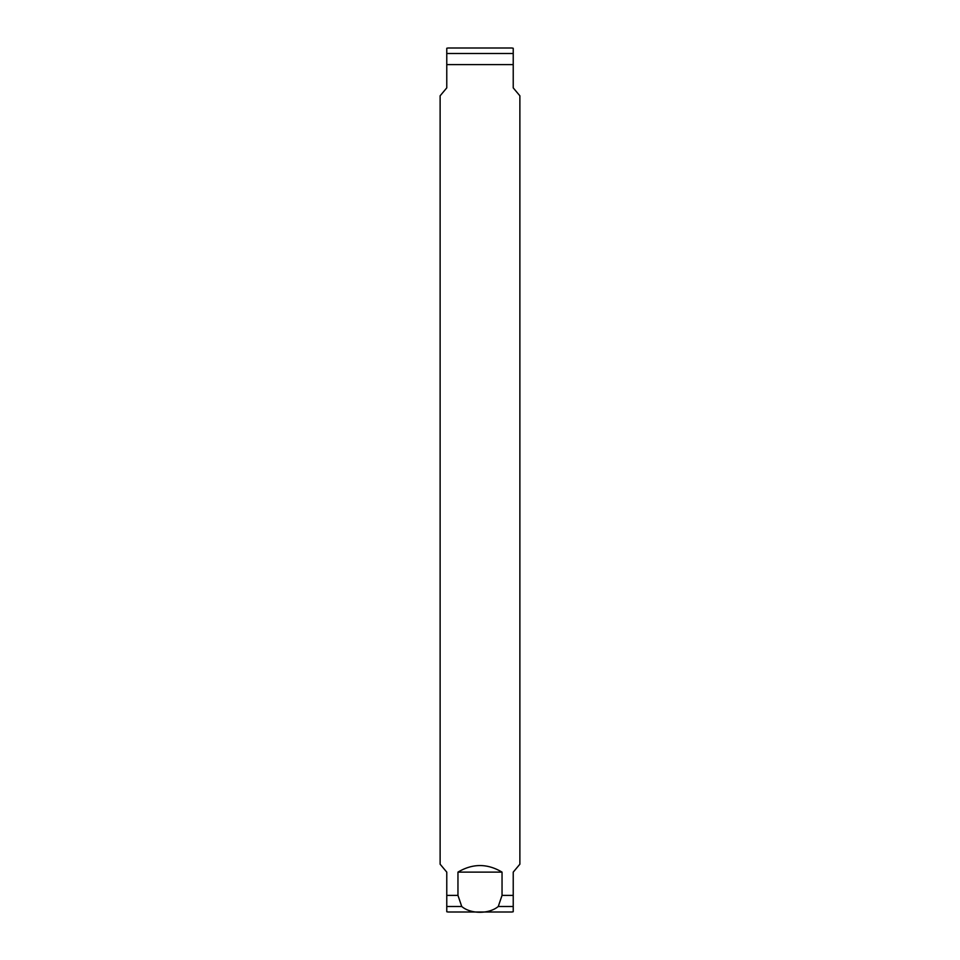 <?xml version="1.0" encoding="UTF-8"?>
<svg xmlns="http://www.w3.org/2000/svg" width="960" height="960" viewBox="0 0 960 960"><rect width="100%" height="100%" fill="white"/><g stroke="black" fill="none" stroke-linecap="round" stroke-linejoin="round"><path stroke-width="1.44" d="M446.772 911.736L446.772 906.504L446.772 911.736A6.648 6.648 0 0 0 448.632 912L461.724 912M513.228 911.736L513.228 906.504L513.228 911.736A6.648 6.648 0 0 1 511.368 912L448.632 912M498.276 912L511.368 912M457.956 895.38L457.956 872.124C472.656 863.376 487.344 863.376 502.044 872.124L502.044 895.38L498.252 906.504L513.228 906.504L513.228 872.124L519.876 864.204L519.876 95.796L513.228 87.876L513.228 64.62L446.772 64.62L446.772 87.876L440.124 95.796L440.124 864.204L446.772 872.124L446.772 906.504L461.748 906.504L457.956 895.38L446.772 895.38M498.252 906.504C488.964 914.244 470.76 914.172 461.748 906.504M513.228 895.38L502.044 895.38M513.228 48.264L513.228 53.496L513.228 48.264A6.648 6.648 0 0 0 511.368 48L448.632 48A6.648 6.648 0 0 0 446.772 48.264L446.772 64.62M513.228 64.62L513.228 53.496L446.772 53.496L446.772 48.264M457.956 872.124L502.044 872.124M498.276 48L461.724 48L498.276 48"/></g></svg>
